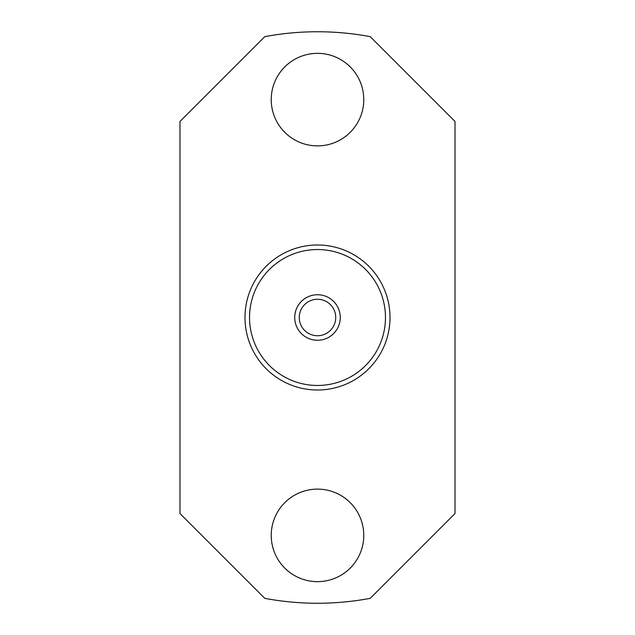 <?xml version="1.0" encoding="UTF-8"?>
<svg xmlns="http://www.w3.org/2000/svg" width="635" height="635" viewBox="0 0 635 635"><rect width="100%" height="100%" fill="white"/><g stroke="black" fill="none" stroke-linecap="round" stroke-linejoin="round"><path stroke-width="0.95" d="M299.268 317.5A18.232 18.232 0 0 0 326.62 333.288A18.232 18.232 0 0 0 326.62 301.712A18.232 18.232 0 0 0 299.268 317.5M294.727 317.5A22.773 22.773 0 0 1 328.882 297.783A22.773 22.773 0 0 1 328.882 337.217A22.773 22.773 0 0 1 294.727 317.5M249.531 317.5A67.977 67.977 0 0 0 351.488 376.365A67.977 67.977 0 0 0 351.488 258.635A67.977 67.977 0 0 0 249.531 317.5M244.991 317.5A72.509 72.509 0 0 1 353.751 254.706A72.509 72.509 0 0 1 353.758 380.294A72.509 72.509 0 0 1 244.991 317.5M363.768 535.384A46.268 46.268 0 0 0 317.5 489.117A46.268 46.268 0 0 0 271.232 535.384A46.268 46.268 0 0 0 317.5 581.652A46.268 46.268 0 0 0 363.768 535.384M363.768 99.616A46.268 46.268 0 0 0 317.5 53.348A46.268 46.268 0 0 0 271.232 99.616A46.268 46.268 0 0 0 317.5 145.883A46.268 46.268 0 0 0 363.768 99.616M179.983 513.548L264.779 598.345A285.75 285.75 0 0 0 370.221 598.345L455.017 513.548L455.017 121.452L370.221 36.655A285.75 285.75 0 0 0 264.779 36.655L179.983 121.452L179.983 513.548"/></g></svg>
